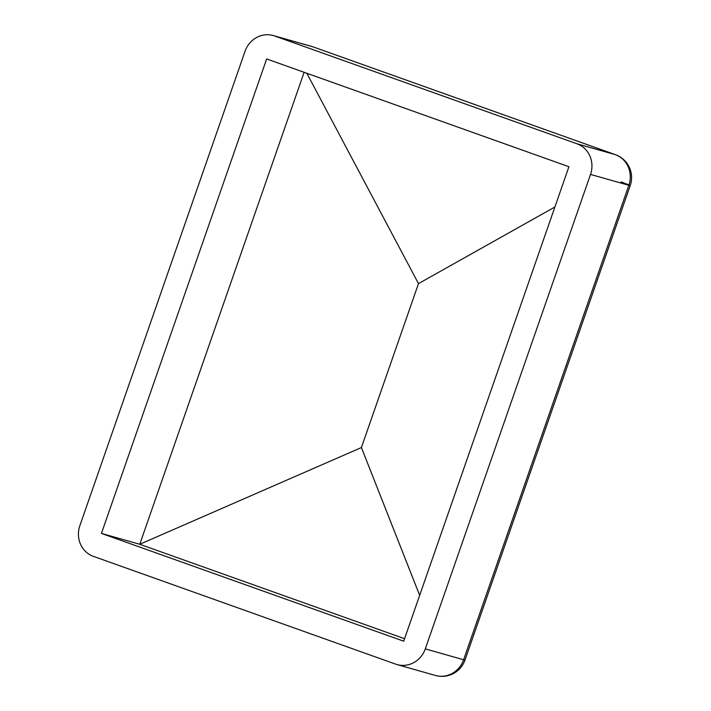 <?xml version="1.0" encoding="UTF-8"?>
<svg xmlns="http://www.w3.org/2000/svg" width="711" height="711" viewBox="0 0 711 711"><rect width="100%" height="100%" fill="white"/><g stroke="black" fill="none" stroke-linecap="round" stroke-linejoin="round"><path stroke-width="1.07" d="M568.924 166.721L403.697 641.198L101.433 533.419L266.661 58.942L568.924 166.721M274.659 35.985L576.923 143.764L615.255 154.625L312.991 46.846L274.659 35.985A24.316 22.912 -74.2 0 0 273.291 35.55A24.316 22.912 -74.2 0 0 245.073 51.245L79.845 525.722A24.316 22.912 -74.2 0 0 93.443 556.375L395.707 664.154A24.316 22.912 -74.2 0 0 397.067 664.589A24.316 22.912 -74.2 0 0 425.285 648.894L463.625 659.755A24.316 0.507 19.2 0 0 464.994 660.048L630.222 185.58A24.316 0.507 -160.8 0 1 628.853 185.278L463.625 659.755A24.316 22.912 105.8 0 1 435.408 675.45L397.067 664.589M620.961 181.918A24.316 0.507 -160.8 0 1 630.222 185.58A24.316 24.316 0 0 0 615.424 154.678A24.316 8.114 -70.4 0 0 615.255 154.625A24.316 22.912 105.8 0 1 628.853 185.278L590.521 174.426L425.285 648.894M590.521 174.426A24.316 22.912 -74.2 0 0 576.923 143.764M304.121 72.3L139.765 544.279L101.433 533.419M404.568 638.7L139.765 544.279L361.401 447.548L419.668 595.338M306.832 73.269L418.486 283.618L361.401 447.548M418.486 283.618L554.9 206.99M313.329 46.97A24.316 8.114 109.6 0 0 313.16 46.899A24.316 8.114 109.6 0 0 312.991 46.846A24.316 22.912 105.8 0 0 311.622 46.411L273.291 35.55M311.622 46.411A24.316 24.316 0 0 1 313.16 46.899L615.424 154.678A24.316 8.114 -70.4 0 1 615.646 154.767M435.408 675.45A24.316 24.316 0 0 0 464.994 660.048"/></g></svg>
